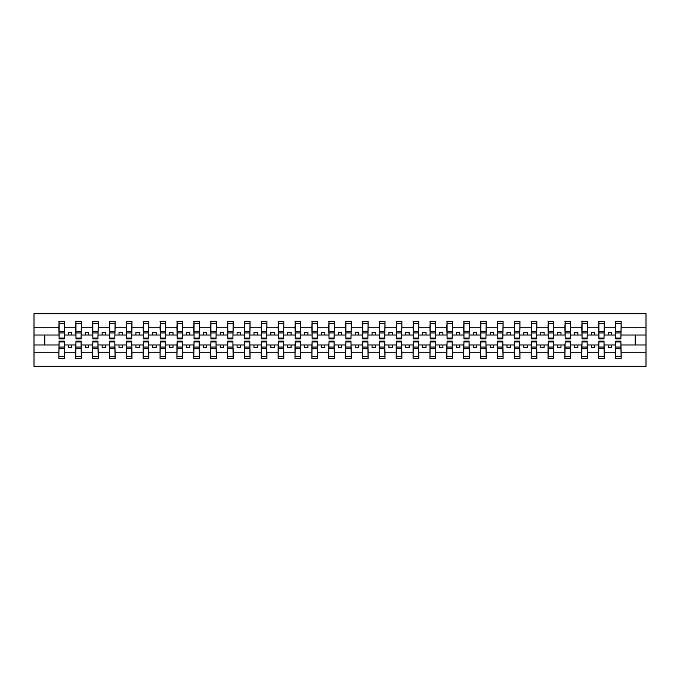 <?xml version="1.0" encoding="UTF-8"?>
<svg xmlns="http://www.w3.org/2000/svg" width="680" height="680" viewBox="0 0 680 680"><rect width="100%" height="100%" fill="white"/><g stroke="black" fill="none" stroke-linecap="round" stroke-linejoin="round"><path stroke-width="1.02" d="M59.1 342.966L58.828 352.784L34 352.784L34 366.316L646 366.316L646 352.784L621.171 352.784L621.171 358.555L615.502 358.555L615.774 341.148L620.899 341.148L620.899 347.029L615.774 347.029M615.774 342.966L615.502 344.99L608.217 344.99L608.217 347.556L611.583 347.556L611.583 344.99M615.502 358.555L615.502 344.99M620.899 342.966L621.171 352.784M598.902 342.966L598.63 344.99L591.345 344.99L591.345 347.556L594.719 347.556L594.719 344.99M615.502 352.784L604.299 352.784L604.299 358.555L598.63 358.555L598.63 344.99M604.027 342.966L604.299 352.784M582.038 342.966L581.765 344.99L574.472 344.99L574.472 347.556L577.847 347.556L577.847 344.99M598.63 352.784L587.435 352.784L587.435 358.555L581.765 358.555L581.765 344.99M587.163 342.966L587.435 352.784M565.165 342.966L564.893 344.99L557.608 344.99L557.608 347.556L560.983 347.556L560.983 344.99M581.765 352.784L570.562 352.784L570.562 358.555L564.893 358.555L564.893 344.99M570.29 342.966L570.562 352.784M548.292 342.966L548.029 344.99L540.736 344.99L540.736 347.556L544.111 347.556L544.111 344.99M564.893 352.784L553.69 352.784L553.69 358.555L548.029 358.555L548.029 344.99M553.427 342.966L553.69 352.784M531.428 342.966L531.156 344.99L523.872 344.99L523.872 347.556L527.246 347.556L527.246 344.99M548.029 352.784L536.826 352.784L536.826 358.555L531.156 358.555L531.156 344.99M536.554 342.966L536.826 352.784M514.556 342.966L514.292 344.99L507 344.99L507 347.556L510.374 347.556L510.374 344.99M531.156 352.784L519.953 352.784L519.953 358.555L514.292 358.555L514.292 344.99M519.69 342.966L519.953 352.784M497.692 342.966L497.42 344.99L490.135 344.99L490.135 347.556L493.51 347.556L493.51 344.99M514.292 352.784L503.089 352.784L503.089 358.555L497.42 358.555L497.42 344.99M502.817 342.966L503.089 352.784M480.819 342.966L480.548 344.99L473.263 344.99L473.263 347.556L476.637 347.556L476.637 344.99M497.42 352.784L486.217 352.784L486.217 358.555L480.548 358.555L480.548 344.99M485.945 342.966L486.217 352.784M463.956 342.966L463.683 344.99L456.39 344.99L456.39 347.556L459.765 347.556L459.765 344.99M480.548 352.784L469.353 352.784L469.353 358.555L463.683 358.555L463.683 344.99M469.081 342.966L469.353 352.784M447.083 342.966L446.811 344.99L439.526 344.99L439.526 347.556L442.901 347.556L442.901 344.99M463.683 352.784L452.481 352.784L452.481 358.555L446.811 358.555L446.811 344.99M452.208 342.966L452.481 352.784M430.21 342.966L429.947 344.99L422.654 344.99L422.654 347.556L426.028 347.556L426.028 344.99M446.811 352.784L435.616 352.784L435.616 358.555L429.947 358.555L429.947 344.99M435.344 342.966L435.616 352.784M413.346 342.966L413.075 344.99L405.79 344.99L405.79 347.556L409.164 347.556L409.164 344.99M429.947 352.784L418.744 352.784L418.744 358.555L413.075 358.555L413.075 344.99M418.472 342.966L418.744 352.784M396.474 342.966L396.21 344.99L388.918 344.99L388.918 347.556L392.292 347.556L392.292 344.99M413.075 352.784L401.872 352.784L401.872 358.555L396.21 358.555L396.21 344.99M401.608 342.966L401.872 352.784M379.61 342.966L379.338 344.99L372.053 344.99L372.053 347.556L375.428 347.556L375.428 344.99M396.21 352.784L385.007 352.784L385.007 358.555L379.338 358.555L379.338 344.99M384.736 342.966L385.007 352.784M362.738 342.966L362.466 344.99L355.181 344.99L355.181 347.556L358.555 347.556L358.555 344.99M379.338 352.784L368.135 352.784L368.135 358.555L362.466 358.555L362.466 344.99M367.872 342.966L368.135 352.784M345.874 342.966L345.601 344.99L338.317 344.99L338.317 347.556L341.683 347.556L341.683 344.99M362.466 352.784L351.271 352.784L351.271 358.555L345.601 358.555L345.601 344.99M350.999 342.966L351.271 352.784M329.001 342.966L328.729 344.99L321.445 344.99L321.445 347.556L324.819 347.556L324.819 344.99M345.601 352.784L334.399 352.784L334.399 358.555L328.729 358.555L328.729 344.99M334.126 342.966L334.399 352.784M312.128 342.966L311.865 344.99L304.572 344.99L304.572 347.556L307.947 347.556L307.947 344.99M328.729 352.784L317.534 352.784L317.534 358.555L311.865 358.555L311.865 344.99M317.262 342.966L317.534 352.784M295.264 342.966L294.993 344.99L287.708 344.99L287.708 347.556L291.082 347.556L291.082 344.99M311.865 352.784L300.662 352.784L300.662 358.555L294.993 358.555L294.993 344.99M300.39 342.966L300.662 352.784M278.392 342.966L278.128 344.99L270.835 344.99L270.835 347.556L274.21 347.556L274.21 344.99M294.993 352.784L283.789 352.784L283.789 358.555L278.128 358.555L278.128 344.99M283.526 342.966L283.789 352.784M261.528 342.966L261.256 344.99L253.972 344.99L253.972 347.556L257.346 347.556L257.346 344.99M278.128 352.784L266.925 352.784L266.925 358.555L261.256 358.555L261.256 344.99M266.653 342.966L266.925 352.784M244.655 342.966L244.383 344.99L237.099 344.99L237.099 347.556L240.474 347.556L240.474 344.99M261.256 352.784L250.053 352.784L250.053 358.555L244.383 358.555L244.383 344.99M249.79 342.966L250.053 352.784M227.792 342.966L227.519 344.99L220.235 344.99L220.235 347.556L223.609 347.556L223.609 344.99M244.383 352.784L233.189 352.784L233.189 358.555L227.519 358.555L227.519 344.99M232.917 342.966L233.189 352.784M210.919 342.966L210.647 344.99L203.362 344.99L203.362 347.556L206.737 347.556L206.737 344.99M227.519 352.784L216.316 352.784L216.316 358.555L210.647 358.555L210.647 344.99M216.044 342.966L216.316 352.784M194.055 342.966L193.783 344.99L186.49 344.99L186.49 347.556L189.864 347.556L189.864 344.99M210.647 352.784L199.452 352.784L199.452 358.555L193.783 358.555L193.783 344.99M199.18 342.966L199.452 352.784M177.182 342.966L176.91 344.99L169.626 344.99L169.626 347.556L173 347.556L173 344.99M193.783 352.784L182.58 352.784L182.58 358.555L176.91 358.555L176.91 344.99M182.308 342.966L182.58 352.784M160.31 342.966L160.046 344.99L152.754 344.99L152.754 347.556L156.128 347.556L156.128 344.99M176.91 352.784L165.707 352.784L165.707 358.555L160.046 358.555L160.046 344.99M165.444 342.966L165.707 352.784M143.446 342.966L143.174 344.99L135.889 344.99L135.889 347.556L139.264 347.556L139.264 344.99M160.046 352.784L148.844 352.784L148.844 358.555L143.174 358.555L143.174 344.99M148.571 342.966L148.844 352.784M126.573 342.966L126.31 344.99L119.017 344.99L119.017 347.556L122.392 347.556L122.392 344.99M143.174 352.784L131.971 352.784L131.971 358.555L126.31 358.555L126.31 344.99M131.707 342.966L131.971 352.784M109.709 342.966L109.438 344.99L102.153 344.99L102.153 347.556L105.528 347.556L105.528 344.99M126.31 352.784L115.107 352.784L115.107 358.555L109.438 358.555L109.438 344.99M114.835 342.966L115.107 352.784M92.837 342.966L92.565 344.99L85.28 344.99L85.28 347.556L88.655 347.556L88.655 344.99M109.438 352.784L98.234 352.784L98.234 358.555L92.565 358.555L92.565 344.99M97.962 342.966L98.234 352.784M75.973 342.966L75.701 344.99L68.416 344.99L68.416 347.556L71.782 347.556L71.782 344.99M92.565 352.784L81.371 352.784L81.371 358.555L75.701 358.555L75.701 344.99M81.099 342.966L81.371 352.784M615.774 338.045L620.899 338.045L620.899 338.852L615.774 338.852L615.774 321.445L615.502 327.216L604.299 327.216L604.027 337.034M615.774 337.034L615.502 327.216M598.902 338.045L604.027 338.045L604.027 338.852L598.902 338.852L598.902 321.445L598.63 327.216L587.435 327.216L587.163 337.034M598.902 337.034L598.63 327.216M582.038 338.045L587.163 338.045L587.163 338.852L582.038 338.852L582.038 321.445L581.765 327.216L570.562 327.216L570.29 337.034M582.038 337.034L581.765 327.216M565.165 338.045L570.29 338.045L570.29 338.852L565.165 338.852L565.165 321.445L564.893 327.216L553.69 327.216L553.427 337.034M565.165 337.034L564.893 327.216M548.292 338.045L553.427 338.045L553.427 338.852L548.292 338.852L548.292 321.445L548.029 327.216L536.826 327.216L536.554 337.034M548.292 337.034L548.029 327.216M531.428 338.045L536.554 338.045L536.554 338.852L531.428 338.852L531.428 321.445L531.156 327.216L519.953 327.216L519.69 337.034M531.428 337.034L531.156 327.216M514.556 338.045L519.69 338.045L519.69 338.852L514.556 338.852L514.556 321.445L514.292 327.216L503.089 327.216L502.817 337.034M514.556 337.034L514.292 327.216M497.692 338.045L502.817 338.045L502.817 338.852L497.692 338.852L497.692 321.445L497.42 327.216L486.217 327.216L485.945 337.034M497.692 337.034L497.42 327.216M480.819 338.045L485.945 338.045L485.945 338.852L480.819 338.852L480.819 321.445L480.548 327.216L469.353 327.216L469.081 337.034M480.819 337.034L480.548 327.216M463.956 338.045L469.081 338.045L469.081 338.852L463.956 338.852L463.956 321.445L463.683 327.216L452.481 327.216L452.208 337.034M463.956 337.034L463.683 327.216M447.083 338.045L452.208 338.045L452.208 338.852L447.083 338.852L447.083 321.445L446.811 327.216L435.616 327.216L435.344 337.034M447.083 337.034L446.811 327.216M430.21 338.045L435.344 338.045L435.344 338.852L430.21 338.852L430.21 321.445L429.947 327.216L418.744 327.216L418.472 337.034M430.21 337.034L429.947 327.216M413.346 338.045L418.472 338.045L418.472 338.852L413.346 338.852L413.346 321.445L413.075 327.216L401.872 327.216L401.608 337.034M413.346 337.034L413.075 327.216M396.474 338.045L401.608 338.045L401.608 338.852L396.474 338.852L396.474 321.445L396.21 327.216L385.007 327.216L384.736 337.034M396.474 337.034L396.21 327.216M379.61 338.045L384.736 338.045L384.736 338.852L379.61 338.852L379.61 321.445L379.338 327.216L368.135 327.216L367.872 337.034M379.61 337.034L379.338 327.216M362.738 338.045L367.872 338.045L367.872 338.852L362.738 338.852L362.738 321.445L362.466 327.216L351.271 327.216L350.999 337.034M362.738 337.034L362.466 327.216M345.874 338.045L350.999 338.045L350.999 338.852L345.874 338.852L345.874 321.445L345.601 327.216L334.399 327.216L334.126 337.034M345.874 337.034L345.601 327.216M329.001 338.045L334.126 338.045L334.126 338.852L329.001 338.852L329.001 321.445L328.729 327.216L317.534 327.216L317.262 337.034M329.001 337.034L328.729 327.216M312.128 338.045L317.262 338.045L317.262 338.852L312.128 338.852L312.128 321.445L311.865 327.216L300.662 327.216L300.39 337.034M312.128 337.034L311.865 327.216M295.264 338.045L300.39 338.045L300.39 338.852L295.264 338.852L295.264 321.445L294.993 327.216L283.789 327.216L283.526 337.034M295.264 337.034L294.993 327.216M278.392 338.045L283.526 338.045L283.526 338.852L278.392 338.852L278.392 321.445L278.128 327.216L266.925 327.216L266.653 337.034M278.392 337.034L278.128 327.216M261.528 338.045L266.653 338.045L266.653 338.852L261.528 338.852L261.528 321.445L261.256 327.216L250.053 327.216L249.79 337.034M261.528 337.034L261.256 327.216M244.655 338.045L249.79 338.045L249.79 338.852L244.655 338.852L244.655 321.445L244.383 327.216L233.189 327.216L232.917 337.034M244.655 337.034L244.383 327.216M227.792 338.045L232.917 338.045L232.917 338.852L227.792 338.852L227.792 321.445L227.519 327.216L216.316 327.216L216.044 337.034M227.792 337.034L227.519 327.216M210.919 338.045L216.044 338.045L216.044 338.852L210.919 338.852L210.919 321.445L210.647 327.216L199.452 327.216L199.18 337.034M210.919 337.034L210.647 327.216M194.055 338.045L199.18 338.045L199.18 338.852L194.055 338.852L194.055 321.445L193.783 327.216L182.58 327.216L182.308 337.034M194.055 337.034L193.783 327.216M177.182 338.045L182.308 338.045L182.308 338.852L177.182 338.852L177.182 321.445L176.91 327.216L165.707 327.216L165.444 337.034M177.182 337.034L176.91 327.216M160.31 338.045L165.444 338.045L165.444 338.852L160.31 338.852L160.31 321.445L160.046 327.216L148.844 327.216L148.571 337.034M160.31 337.034L160.046 327.216M143.446 338.045L148.571 338.045L148.571 338.852L143.446 338.852L143.446 321.445L143.174 327.216L131.971 327.216L131.707 337.034M143.446 337.034L143.174 327.216M126.573 338.045L131.707 338.045L131.707 338.852L126.573 338.852L126.573 321.445L126.31 327.216L115.107 327.216L114.835 337.034M126.573 337.034L126.31 327.216M109.709 338.045L114.835 338.045L114.835 338.852L109.709 338.852L109.709 321.445L109.438 327.216L98.234 327.216L97.962 337.034M109.709 337.034L109.438 327.216M92.837 338.045L97.962 338.045L97.962 338.852L92.837 338.852L92.837 321.445L92.565 327.216L81.371 327.216L81.099 337.034M92.837 337.034L92.565 327.216M75.973 338.045L81.099 338.045L81.099 338.852L75.973 338.852L75.973 321.445L75.701 327.216L64.498 327.216L64.226 321.445L64.226 338.852L59.1 338.852L59.1 332.971L64.226 332.971M75.973 337.034L75.701 327.216M58.828 352.784L58.828 358.555L64.498 358.555L64.226 342.966M59.1 332.971L59.1 321.445L58.828 327.216L34 327.216L34 313.684L646 313.684L646 327.216L621.171 327.216L620.899 337.034M59.1 337.034L58.828 327.216M615.502 321.445L621.171 321.445L621.171 327.216M598.63 321.445L604.299 321.445L604.299 327.216M581.765 321.445L587.435 321.445L587.435 327.216M564.893 321.445L570.562 321.445L570.562 327.216M548.029 321.445L553.69 321.445L553.69 327.216M531.156 321.445L536.826 321.445L536.826 327.216M514.292 321.445L519.953 321.445L519.953 327.216M497.42 321.445L503.089 321.445L503.089 327.216M480.548 321.445L486.217 321.445L486.217 327.216M463.683 321.445L469.353 321.445L469.353 327.216M446.811 321.445L452.481 321.445L452.481 327.216M429.947 321.445L435.616 321.445L435.616 327.216M413.075 321.445L418.744 321.445L418.744 327.216M396.21 321.445L401.872 321.445L401.872 327.216M379.338 321.445L385.007 321.445L385.007 327.216M362.466 321.445L368.135 321.445L368.135 327.216M345.601 321.445L351.271 321.445L351.271 327.216M328.729 321.445L334.399 321.445L334.399 327.216M311.865 321.445L317.534 321.445L317.534 327.216M294.993 321.445L300.662 321.445L300.662 327.216M278.128 321.445L283.789 321.445L283.789 327.216M261.256 321.445L266.925 321.445L266.925 327.216M244.383 321.445L250.053 321.445L250.053 327.216M227.519 321.445L233.189 321.445L233.189 327.216M210.647 321.445L216.316 321.445L216.316 327.216M193.783 321.445L199.452 321.445L199.452 327.216M176.91 321.445L182.58 321.445L182.58 327.216M160.046 321.445L165.707 321.445L165.707 327.216M143.174 321.445L148.844 321.445L148.844 327.216M126.31 321.445L131.971 321.445L131.971 327.216M109.438 321.445L115.107 321.445L115.107 327.216M92.565 321.445L98.234 321.445L98.234 327.216M75.701 321.445L81.371 321.445L81.371 327.216M75.701 352.784L64.498 352.784M58.828 321.445L64.498 321.445M608.217 344.99L604.299 344.99M615.502 335.01L611.583 335.01L611.583 332.444L608.217 332.444L608.217 335.01L604.299 335.01M608.217 335.01L611.583 335.01M591.345 344.99L587.435 344.99M598.63 335.01L594.719 335.01L594.719 332.444L591.345 332.444L591.345 335.01L587.435 335.01M591.345 335.01L594.719 335.01M574.472 344.99L570.562 344.99M581.765 335.01L577.847 335.01L577.847 332.444L574.472 332.444L574.472 335.01L570.562 335.01M574.472 335.01L577.847 335.01M557.608 344.99L553.69 344.99M564.893 335.01L560.983 335.01L560.983 332.444L557.608 332.444L557.608 335.01L553.69 335.01M557.608 335.01L560.983 335.01M540.736 344.99L536.826 344.99M548.029 335.01L544.111 335.01L544.111 332.444L540.736 332.444L540.736 335.01L536.826 335.01M540.736 335.01L544.111 335.01M523.872 344.99L519.953 344.99M531.156 335.01L527.246 335.01L527.246 332.444L523.872 332.444L523.872 335.01L519.953 335.01M523.872 335.01L527.246 335.01M507 344.99L503.089 344.99M514.292 335.01L510.374 335.01L510.374 332.444L507 332.444L507 335.01L503.089 335.01M507 335.01L510.374 335.01M490.135 344.99L486.217 344.99M497.42 335.01L493.51 335.01L493.51 332.444L490.135 332.444L490.135 335.01L486.217 335.01M490.135 335.01L493.51 335.01M473.263 344.99L469.353 344.99M480.548 335.01L476.637 335.01L476.637 332.444L473.263 332.444L473.263 335.01L469.353 335.01M473.263 335.01L476.637 335.01M456.39 344.99L452.481 344.99M463.683 335.01L459.765 335.01L459.765 332.444L456.39 332.444L456.39 335.01L452.481 335.01M456.39 335.01L459.765 335.01M439.526 344.99L435.616 344.99M446.811 335.01L442.901 335.01L442.901 332.444L439.526 332.444L439.526 335.01L435.616 335.01M439.526 335.01L442.901 335.01M422.654 344.99L418.744 344.99M429.947 335.01L426.028 335.01L426.028 332.444L422.654 332.444L422.654 335.01L418.744 335.01M422.654 335.01L426.028 335.01M405.79 344.99L401.872 344.99M413.075 335.01L409.164 335.01L409.164 332.444L405.79 332.444L405.79 335.01L401.872 335.01M405.79 335.01L409.164 335.01M388.918 344.99L385.007 344.99M396.21 335.01L392.292 335.01L392.292 332.444L388.918 332.444L388.918 335.01L385.007 335.01M388.918 335.01L392.292 335.01M372.053 344.99L368.135 344.99M379.338 335.01L375.428 335.01L375.428 332.444L372.053 332.444L372.053 335.01L368.135 335.01M372.053 335.01L375.428 335.01M355.181 344.99L351.271 344.99M362.466 335.01L358.555 335.01L358.555 332.444L355.181 332.444L355.181 335.01L351.271 335.01M355.181 335.01L358.555 335.01M338.317 344.99L334.399 344.99M345.601 335.01L341.683 335.01L341.683 332.444L338.317 332.444L338.317 335.01L334.399 335.01M338.317 335.01L341.683 335.01M321.445 344.99L317.534 344.99M328.729 335.01L324.819 335.01L324.819 332.444L321.445 332.444L321.445 335.01L317.534 335.01M321.445 335.01L324.819 335.01M304.572 344.99L300.662 344.99M311.865 335.01L307.947 335.01L307.947 332.444L304.572 332.444L304.572 335.01L300.662 335.01M304.572 335.01L307.947 335.01M287.708 344.99L283.789 344.99M294.993 335.01L291.082 335.01L291.082 332.444L287.708 332.444L287.708 335.01L283.789 335.01M287.708 335.01L291.082 335.01M270.835 344.99L266.925 344.99M278.128 335.01L274.21 335.01L274.21 332.444L270.835 332.444L270.835 335.01L266.925 335.01M270.835 335.01L274.21 335.01M253.972 344.99L250.053 344.99M261.256 335.01L257.346 335.01L257.346 332.444L253.972 332.444L253.972 335.01L250.053 335.01M253.972 335.01L257.346 335.01M237.099 344.99L233.189 344.99M244.383 335.01L240.474 335.01L240.474 332.444L237.099 332.444L237.099 335.01L233.189 335.01M237.099 335.01L240.474 335.01M220.235 344.99L216.316 344.99M227.519 335.01L223.609 335.01L223.609 332.444L220.235 332.444L220.235 335.01L216.316 335.01M220.235 335.01L223.609 335.01M203.362 344.99L199.452 344.99M210.647 335.01L206.737 335.01L206.737 332.444L203.362 332.444L203.362 335.01L199.452 335.01M203.362 335.01L206.737 335.01M186.49 344.99L182.58 344.99M193.783 335.01L189.864 335.01L189.864 332.444L186.49 332.444L186.49 335.01L182.58 335.01M186.49 335.01L189.864 335.01M169.626 344.99L165.707 344.99M176.91 335.01L173 335.01L173 332.444L169.626 332.444L169.626 335.01L165.707 335.01M169.626 335.01L173 335.01M152.754 344.99L148.844 344.99M160.046 335.01L156.128 335.01L156.128 332.444L152.754 332.444L152.754 335.01L148.844 335.01M152.754 335.01L156.128 335.01M135.889 344.99L131.971 344.99M143.174 335.01L139.264 335.01L139.264 332.444L135.889 332.444L135.889 335.01L131.971 335.01M135.889 335.01L139.264 335.01M119.017 344.99L115.107 344.99M126.31 335.01L122.392 335.01L122.392 332.444L119.017 332.444L119.017 335.01L115.107 335.01M119.017 335.01L122.392 335.01M102.153 344.99L98.234 344.99M109.438 335.01L105.528 335.01L105.528 332.444L102.153 332.444L102.153 335.01L98.234 335.01M102.153 335.01L105.528 335.01M85.28 344.99L81.371 344.99M92.565 335.01L88.655 335.01L88.655 332.444L85.28 332.444L85.28 335.01L81.371 335.01M85.28 335.01L88.655 335.01M68.416 344.99L64.498 344.99M75.701 335.01L71.782 335.01L71.782 332.444L68.416 332.444L68.416 335.01L64.498 335.01L64.498 327.216M68.416 335.01L71.782 335.01M64.498 335.01L64.226 337.034M58.828 344.99L34 344.99L34 327.216M34 352.784L34 344.99M58.828 335.01L34 335.01M646 352.784L646 327.216M44.795 344.99L44.795 335.01M646 335.01L635.205 335.01L635.205 344.99L621.171 344.99M646 344.99L635.205 344.99M635.205 335.01L621.171 335.01M59.1 331.653L64.226 331.653M58.828 358.555L59.1 341.148L64.226 341.148L64.226 347.029L59.1 347.029M64.226 347.029L64.498 358.555M64.226 348.347L59.1 348.347M81.371 321.445L81.099 338.045M75.973 332.971L81.099 332.971M75.973 331.653L81.099 331.653M98.234 321.445L97.962 338.045M92.837 332.971L97.962 332.971M92.837 331.653L97.962 331.653M115.107 321.445L114.835 338.045M109.709 332.971L114.835 332.971M109.709 331.653L114.835 331.653M131.971 321.445L131.707 338.045M126.573 332.971L131.707 332.971M126.573 331.653L131.707 331.653M75.701 358.555L75.973 341.148L81.099 341.148L81.099 347.029L75.973 347.029M81.099 347.029L81.371 358.555M81.099 348.347L75.973 348.347M92.565 358.555L92.837 341.148L97.962 341.148L97.962 347.029L92.837 347.029M97.962 347.029L98.234 358.555M97.962 348.347L92.837 348.347M109.438 358.555L109.709 341.148L114.835 341.148L114.835 347.029L109.709 347.029M114.835 347.029L115.107 358.555M114.835 348.347L109.709 348.347M126.31 358.555L126.573 341.148L131.707 341.148L131.707 347.029L126.573 347.029M131.707 347.029L131.971 358.555M131.707 348.347L126.573 348.347M148.844 321.445L148.571 338.045M143.446 332.971L148.571 332.971M143.446 331.653L148.571 331.653M143.174 358.555L143.446 341.148L148.571 341.148L148.571 347.029L143.446 347.029M148.571 347.029L148.844 358.555M148.571 348.347L143.446 348.347M165.707 321.445L165.444 338.045M160.31 332.971L165.444 332.971M160.31 331.653L165.444 331.653M160.046 358.555L160.31 341.148L165.444 341.148L165.444 347.029L160.31 347.029M165.444 347.029L165.707 358.555M165.444 348.347L160.31 348.347M182.58 321.445L182.308 338.045M177.182 332.971L182.308 332.971M177.182 331.653L182.308 331.653M176.91 358.555L177.182 341.148L182.308 341.148L182.308 347.029L177.182 347.029M182.308 347.029L182.58 358.555M182.308 348.347L177.182 348.347M199.452 321.445L199.18 338.045M194.055 332.971L199.18 332.971M194.055 331.653L199.18 331.653M193.783 358.555L194.055 341.148L199.18 341.148L199.18 347.029L194.055 347.029M199.18 347.029L199.452 358.555M199.18 348.347L194.055 348.347M216.316 321.445L216.044 338.045M210.919 332.971L216.044 332.971M210.919 331.653L216.044 331.653M210.647 358.555L210.919 341.148L216.044 341.148L216.044 347.029L210.919 347.029M216.044 347.029L216.316 358.555M216.044 348.347L210.919 348.347M233.189 321.445L232.917 338.045M227.792 332.971L232.917 332.971M227.792 331.653L232.917 331.653M227.519 358.555L227.792 341.148L232.917 341.148L232.917 347.029L227.792 347.029M232.917 347.029L233.189 358.555M232.917 348.347L227.792 348.347M250.053 321.445L249.79 338.045M244.655 332.971L249.79 332.971M244.655 331.653L249.79 331.653M244.383 358.555L244.655 341.148L249.79 341.148L249.79 347.029L244.655 347.029M249.79 347.029L250.053 358.555M249.79 348.347L244.655 348.347M266.925 321.445L266.653 338.045M261.528 332.971L266.653 332.971M261.528 331.653L266.653 331.653M261.256 358.555L261.528 341.148L266.653 341.148L266.653 347.029L261.528 347.029M266.653 347.029L266.925 358.555M266.653 348.347L261.528 348.347M283.789 321.445L283.526 338.045M278.392 332.971L283.526 332.971M278.392 331.653L283.526 331.653M278.128 358.555L278.392 341.148L283.526 341.148L283.526 347.029L278.392 347.029M283.526 347.029L283.789 358.555M283.526 348.347L278.392 348.347M300.662 321.445L300.39 338.045M295.264 332.971L300.39 332.971M295.264 331.653L300.39 331.653M294.993 358.555L295.264 341.148L300.39 341.148L300.39 347.029L295.264 347.029M300.39 347.029L300.662 358.555M300.39 348.347L295.264 348.347M317.534 321.445L317.262 338.045M312.128 332.971L317.262 332.971M312.128 331.653L317.262 331.653M311.865 358.555L312.128 341.148L317.262 341.148L317.262 347.029L312.128 347.029M317.262 347.029L317.534 358.555M317.262 348.347L312.128 348.347M334.399 321.445L334.126 338.045M329.001 332.971L334.126 332.971M329.001 331.653L334.126 331.653M351.271 321.445L350.999 338.045M345.874 332.971L350.999 332.971M345.874 331.653L350.999 331.653M368.135 321.445L367.872 338.045M362.738 332.971L367.872 332.971M362.738 331.653L367.872 331.653M385.007 321.445L384.736 338.045M379.61 332.971L384.736 332.971M379.61 331.653L384.736 331.653M401.872 321.445L401.608 338.045M396.474 332.971L401.608 332.971M396.474 331.653L401.608 331.653M418.744 321.445L418.472 338.045M413.346 332.971L418.472 332.971M413.346 331.653L418.472 331.653M435.616 321.445L435.344 338.045M430.21 332.971L435.344 332.971M430.21 331.653L435.344 331.653M452.481 321.445L452.208 338.045M447.083 332.971L452.208 332.971M447.083 331.653L452.208 331.653M469.353 321.445L469.081 338.045M463.956 332.971L469.081 332.971M463.956 331.653L469.081 331.653M486.217 321.445L485.945 338.045M480.819 332.971L485.945 332.971M480.819 331.653L485.945 331.653M503.089 321.445L502.817 338.045M497.692 332.971L502.817 332.971M497.692 331.653L502.817 331.653M519.953 321.445L519.69 338.045M514.556 332.971L519.69 332.971M514.556 331.653L519.69 331.653M536.826 321.445L536.554 338.045M531.428 332.971L536.554 332.971M531.428 331.653L536.554 331.653M553.69 321.445L553.427 338.045M548.292 332.971L553.427 332.971M548.292 331.653L553.427 331.653M328.729 358.555L329.001 341.148L334.126 341.148L334.126 347.029L329.001 347.029M334.126 347.029L334.399 358.555M334.126 348.347L329.001 348.347M345.601 358.555L345.874 341.148L350.999 341.148L350.999 347.029L345.874 347.029M350.999 347.029L351.271 358.555M350.999 348.347L345.874 348.347M362.466 358.555L362.738 341.148L367.872 341.148L367.872 347.029L362.738 347.029M367.872 347.029L368.135 358.555M367.872 348.347L362.738 348.347M379.338 358.555L379.61 341.148L384.736 341.148L384.736 347.029L379.61 347.029M384.736 347.029L385.007 358.555M384.736 348.347L379.61 348.347M396.21 358.555L396.474 341.148L401.608 341.148L401.608 347.029L396.474 347.029M401.608 347.029L401.872 358.555M401.608 348.347L396.474 348.347M413.075 358.555L413.346 341.148L418.472 341.148L418.472 347.029L413.346 347.029M418.472 347.029L418.744 358.555M418.472 348.347L413.346 348.347M429.947 358.555L430.21 341.148L435.344 341.148L435.344 347.029L430.21 347.029M435.344 347.029L435.616 358.555M435.344 348.347L430.21 348.347M446.811 358.555L447.083 341.148L452.208 341.148L452.208 347.029L447.083 347.029M452.208 347.029L452.481 358.555M452.208 348.347L447.083 348.347M463.683 358.555L463.956 341.148L469.081 341.148L469.081 347.029L463.956 347.029M469.081 347.029L469.353 358.555M469.081 348.347L463.956 348.347M480.548 358.555L480.819 341.148L485.945 341.148L485.945 347.029L480.819 347.029M485.945 347.029L486.217 358.555M485.945 348.347L480.819 348.347M497.42 358.555L497.692 341.148L502.817 341.148L502.817 347.029L497.692 347.029M502.817 347.029L503.089 358.555M502.817 348.347L497.692 348.347M514.292 358.555L514.556 341.148L519.69 341.148L519.69 347.029L514.556 347.029M519.69 347.029L519.953 358.555M519.69 348.347L514.556 348.347M531.156 358.555L531.428 341.148L536.554 341.148L536.554 347.029L531.428 347.029M536.554 347.029L536.826 358.555M536.554 348.347L531.428 348.347M548.029 358.555L548.292 341.148L553.427 341.148L553.427 347.029L548.292 347.029M553.427 347.029L553.69 358.555M553.427 348.347L548.292 348.347M570.562 321.445L570.29 338.045M565.165 332.971L570.29 332.971M565.165 331.653L570.29 331.653M564.893 358.555L565.165 341.148L570.29 341.148L570.29 347.029L565.165 347.029M570.29 347.029L570.562 358.555M570.29 348.347L565.165 348.347M587.435 321.445L587.163 338.045M582.038 332.971L587.163 332.971M582.038 331.653L587.163 331.653M581.765 358.555L582.038 341.148L587.163 341.148L587.163 347.029L582.038 347.029M587.163 347.029L587.435 358.555M587.163 348.347L582.038 348.347M604.299 321.445L604.027 338.045M598.902 332.971L604.027 332.971M598.902 331.653L604.027 331.653M598.63 358.555L598.902 341.148L604.027 341.148L604.027 347.029L598.902 347.029M604.027 347.029L604.299 358.555M604.027 348.347L598.902 348.347M621.171 321.445L620.899 338.045M615.774 332.971L620.899 332.971M615.774 331.653L620.899 331.653M620.899 347.029L621.171 358.555M620.899 348.347L615.774 348.347M59.1 338.045L64.226 338.045M59.1 323.399L64.226 323.399M64.226 341.955L59.1 341.955M64.226 356.6L59.1 356.6M75.973 323.399L81.099 323.399M92.837 323.399L97.962 323.399M109.709 323.399L114.835 323.399M126.573 323.399L131.707 323.399M81.099 341.955L75.973 341.955M81.099 356.6L75.973 356.6M97.962 341.955L92.837 341.955M97.962 356.6L92.837 356.6M114.835 341.955L109.709 341.955M114.835 356.6L109.709 356.6M131.707 341.955L126.573 341.955M131.707 356.6L126.573 356.6M143.446 323.399L148.571 323.399M148.571 341.955L143.446 341.955M148.571 356.6L143.446 356.6M160.31 323.399L165.444 323.399M165.444 341.955L160.31 341.955M165.444 356.6L160.31 356.6M177.182 323.399L182.308 323.399M182.308 341.955L177.182 341.955M182.308 356.6L177.182 356.6M194.055 323.399L199.18 323.399M199.18 341.955L194.055 341.955M199.18 356.6L194.055 356.6M210.919 323.399L216.044 323.399M216.044 341.955L210.919 341.955M216.044 356.6L210.919 356.6M227.792 323.399L232.917 323.399M232.917 341.955L227.792 341.955M232.917 356.6L227.792 356.6M244.655 323.399L249.79 323.399M249.79 341.955L244.655 341.955M249.79 356.6L244.655 356.6M261.528 323.399L266.653 323.399M266.653 341.955L261.528 341.955M266.653 356.6L261.528 356.6M278.392 323.399L283.526 323.399M283.526 341.955L278.392 341.955M283.526 356.6L278.392 356.6M295.264 323.399L300.39 323.399M300.39 341.955L295.264 341.955M300.39 356.6L295.264 356.6M312.128 323.399L317.262 323.399M317.262 341.955L312.128 341.955M317.262 356.6L312.128 356.6M329.001 323.399L334.126 323.399M345.874 323.399L350.999 323.399M362.738 323.399L367.872 323.399M379.61 323.399L384.736 323.399M396.474 323.399L401.608 323.399M413.346 323.399L418.472 323.399M430.21 323.399L435.344 323.399M447.083 323.399L452.208 323.399M463.956 323.399L469.081 323.399M480.819 323.399L485.945 323.399M497.692 323.399L502.817 323.399M514.556 323.399L519.69 323.399M531.428 323.399L536.554 323.399M548.292 323.399L553.427 323.399M334.126 341.955L329.001 341.955M334.126 356.6L329.001 356.6M350.999 341.955L345.874 341.955M350.999 356.6L345.874 356.6M367.872 341.955L362.738 341.955M367.872 356.6L362.738 356.6M384.736 341.955L379.61 341.955M384.736 356.6L379.61 356.6M401.608 341.955L396.474 341.955M401.608 356.6L396.474 356.6M418.472 341.955L413.346 341.955M418.472 356.6L413.346 356.6M435.344 341.955L430.21 341.955M435.344 356.6L430.21 356.6M452.208 341.955L447.083 341.955M452.208 356.6L447.083 356.6M469.081 341.955L463.956 341.955M469.081 356.6L463.956 356.6M485.945 341.955L480.819 341.955M485.945 356.6L480.819 356.6M502.817 341.955L497.692 341.955M502.817 356.6L497.692 356.6M519.69 341.955L514.556 341.955M519.69 356.6L514.556 356.6M536.554 341.955L531.428 341.955M536.554 356.6L531.428 356.6M553.427 341.955L548.292 341.955M553.427 356.6L548.292 356.6M565.165 323.399L570.29 323.399M570.29 341.955L565.165 341.955M570.29 356.6L565.165 356.6M582.038 323.399L587.163 323.399M587.163 341.955L582.038 341.955M587.163 356.6L582.038 356.6M598.902 323.399L604.027 323.399M604.027 341.955L598.902 341.955M604.027 356.6L598.902 356.6M615.774 323.399L620.899 323.399M620.899 341.955L615.774 341.955M620.899 356.6L615.774 356.6"/></g></svg>
